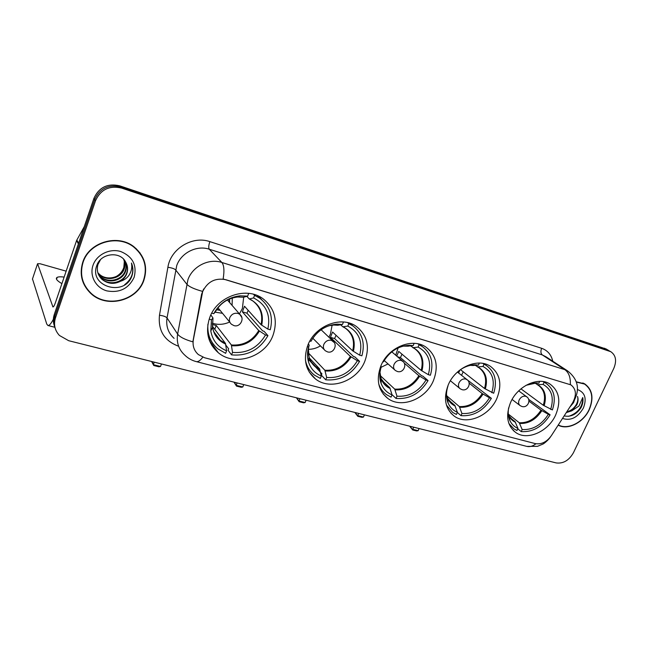 <?xml version="1.0" encoding="UTF-8"?>
<svg xmlns="http://www.w3.org/2000/svg" width="648" height="648" viewBox="0 0 648 648"><rect width="100%" height="100%" fill="white"/><g stroke="black" fill="none" stroke-linecap="round" stroke-linejoin="round"><path stroke-width="0.97" d="M510.624 402.335C505.383 415.668 507.133 425.76 515.881 432.613C527.496 440.907 548.37 431.503 555.66 415.012C561.241 401.323 559.321 390.979 549.901 383.989C538.35 376.358 517.712 385.852 510.624 402.335M307.824 345.254C302.997 359.324 305.556 370.567 315.503 378.991C330.399 390.955 357.202 381.065 364.816 361.292C370.097 346.599 367.197 334.927 356.117 326.284C341.302 315.552 315.114 325.604 307.824 345.254M380.911 365.828C375.913 379.696 378.205 390.558 387.796 398.415C401.468 408.896 425.922 399.128 433.439 380.611C438.85 366.225 436.29 355.015 425.752 346.972C412.16 337.486 388.144 347.377 380.911 365.828M448.295 384.791C443.159 398.407 445.184 408.88 454.361 416.219C466.949 425.493 489.459 415.903 496.862 398.463C502.378 384.418 500.143 373.653 490.172 366.161C477.657 357.688 455.463 367.392 448.295 384.791M209.701 317.633C205.141 331.817 207.984 343.489 218.238 352.658C234.803 366.971 265.235 357.048 272.962 335.445C278.033 320.444 274.72 308.213 263.031 298.752C246.524 286.084 217.023 296.233 209.701 317.633M202.67 291.568L193.323 339.941C192.399 345.894 194.1 350.779 198.41 354.602L204.598 357.753L535.264 443.605C541.412 444.633 546.774 441.993 551.351 435.683L572.516 402.959C576.817 395.126 576.283 389.1 570.92 384.88L225.828 279.709C215.282 277.652 207.562 281.605 202.67 291.568M82.742 262.27C79.194 274.323 81.859 284.699 90.736 293.39C106.709 308.829 137.352 300.826 143.937 280.09C147.922 267.13 144.723 256.13 134.339 247.091C118.292 233.531 88.946 241.874 82.742 262.27M83.503 283.338L86.549 288.117M558.163 425.153C567.713 430.499 583.386 422.626 589.235 409.739C593.997 398.196 592.491 389.57 584.699 383.851L576.339 381.834M202.808 357.178C200.345 360.523 198.158 361.997 196.239 361.6C191.905 360.482 188.123 358.36 184.891 355.234C178.759 349.677 176.337 342.63 177.625 334.093L187.936 279.685C192.553 266.312 208.931 258.082 221.843 262.464C224.054 265.162 224.492 270.67 223.139 278.98L570.92 384.88M570.321 384.515C570.661 377.501 568.839 372.543 564.837 369.66L221.843 262.464L209.264 249.221C196.814 244.936 181.108 252.769 176.726 265.607L167.03 317.925L177.625 334.093C179.763 336.992 184.842 339.576 192.853 341.844L201.585 294.273L203.658 288.951M608.739 350.503L120.714 186.964C108.556 184.186 99.897 188.349 94.738 199.471L54.861 316.208C53.541 320.234 53.63 324.186 55.129 328.05C53.63 324.186 53.541 320.234 54.861 316.208L94.738 199.471C99.897 188.349 108.556 184.186 120.714 186.964L606.917 349.645L610.789 351.694L121.638 188.09C109.431 185.304 100.732 189.491 95.548 200.661L55.461 317.917C53.46 324.535 54.78 330.383 59.43 335.47L68.704 340.71L556.195 462.923C563.282 463.822 569.033 460.412 573.456 452.693L613.802 368.372C616.896 360.815 615.892 355.258 610.789 351.694M90.68 293.277L89.991 292.694M584.974 384.321L584.051 383.495M142.519 257.669L139.887 252.736M606.293 349.07L119.799 185.855C107.689 183.076 99.071 187.223 93.944 198.288L54.27 314.515C52.958 318.524 53.047 322.453 54.537 326.3M139.636 252.947L136.023 248.508M143.637 280.001C147.574 267.179 144.407 256.292 134.136 247.358C118.26 233.92 89.213 242.174 83.066 262.359C79.558 274.298 82.199 284.569 90.987 293.18C106.79 308.448 137.117 300.518 143.637 280.001M124.327 261.411L123.833 267.413C122.464 271.512 119.783 274.614 115.79 276.728M123.857 259.467C125.226 262.74 125.307 265.98 124.1 269.204C120.965 278.373 107.098 281.856 99.557 274.72L97.88 272.954M123.638 259.232C124.878 262.408 124.91 265.542 123.752 268.637C120.617 277.781 106.774 281.264 99.249 274.136L97.791 272.638M124.562 260.334C126.603 263.947 126.927 267.673 125.526 271.504C122.359 280.73 108.402 284.253 100.813 277.069L98.334 274.209M124.432 260.164C126.271 263.687 126.514 267.276 125.169 270.929C122.01 280.139 108.07 283.646 100.497 276.485L98.213 273.901M125.591 261.938C120.131 250.857 100.902 253.149 96.876 265.283C88.484 286.278 123.517 296.816 131.471 277.093L131.86 276.089C133.383 271.658 133.237 267.308 131.439 263.048C132.281 267.154 131.568 271.075 129.284 274.809C127.259 277.96 124.327 280.114 120.479 281.264C123.509 279.377 125.623 276.809 126.814 273.578C128.166 269.495 127.761 265.615 125.591 261.938C127.697 265.591 128.029 269.357 126.611 273.254C123.42 282.52 109.391 286.068 101.768 278.859L98.755 275.125M120.479 281.264C114.032 284.537 107.908 283.937 102.084 279.458C97.751 275.279 96.382 270.257 97.961 264.4L100.472 259.743M93.029 265.267C89.262 275.918 95.904 287.923 106.92 290.903C119.661 293.123 128.741 288.571 134.16 277.239C137.117 265.129 132.654 256.559 120.763 251.537C109.771 248.111 96.641 254.559 93.029 265.267M81.761 277.895L83.827 283.233M131.439 263.048C134.452 271.585 132.184 278.81 124.643 284.707M64.128 277.093C60.807 276.656 58.498 276.736 57.194 277.336C55.218 278.543 56.789 280.641 61.9 283.638M53.363 319.237C51.087 323.636 49.272 325.725 47.912 325.499L46.745 324.032L32.489 278.948M66.153 271.156L40.079 263.744L37.568 263.72L52.95 306.958C53.59 306.925 54.4 305.532 55.38 302.786L76.602 240.481L84.256 226.662M583.322 383.252L582.917 382.968M558.301 424.942C567.745 430.231 583.265 422.447 589.048 409.682C593.77 398.269 592.272 389.731 584.561 384.07L576.412 382.069M574.922 398.925L573.537 402.675L569.859 407.066M564.149 415.895C570.661 417.263 576.258 414.574 580.948 407.819L581.321 407.066C582.86 403.745 583.338 400.561 582.746 397.508L579.012 405.98L571.763 410.84L576.785 404.935C578.178 401.882 578.421 399.046 577.522 396.438C578.235 398.982 577.822 401.703 576.283 404.579C573.998 408.426 570.839 410.824 566.806 411.788M571.763 410.84L566.263 412.622M562.513 418.43C570.71 421.095 577.676 417.628 583.386 408.038C586.983 398.52 585.006 392.364 577.465 389.553M582.746 397.508C582.876 406.701 578.194 412.97 568.717 416.316M248.2 310.368L246.953 313.178L262.626 330.877L264.06 331.282L267.94 335.648C259.621 349.863 247.496 356.279 231.563 354.885L232.527 352.391C246.92 353.565 257.912 347.757 265.51 334.967L258.746 330.553L242.36 311.85L244.515 306.253L261.031 324.689L267.827 329.071C270.84 314.863 266.093 304.479 253.579 297.926L254.567 295.366L259.937 298.339C269.981 306.301 273.424 316.775 270.257 329.759L267.827 329.071M212.293 324.526L216.238 325.45L231.352 344.971L232.527 352.391M209.166 319.156L211.442 319.796L210.811 331.063C212.568 340.516 217.825 347.101 226.598 350.811L225.455 343.383L212.423 326.276M210.835 314.96L212.981 317.998L211.442 319.796M261.768 299.757L258.179 295.974M231.563 354.885L228.072 350.26L228.639 348.794L225.844 345.117M208.413 337.227L211.523 341.431M253.554 294.314L254.567 295.366M207.911 324.251C207.206 334.425 210.543 342.638 217.931 348.908L225.634 353.314L226.598 350.811M265.51 334.967L267.94 335.648M253.579 297.926L249.278 298.955L246.839 296.371M248.395 293.333L245.487 293.155M248.63 293.584L247.641 296.152L240.06 295.812C228.339 297.246 219.567 303.207 213.751 313.705L211.758 313.138M243.462 297.23L247.641 296.152M213.751 313.705L215.306 311.899M214.763 329.338L216.238 325.45M242.36 311.85L246.953 313.178M243.68 297.246L242.384 308.464L239.436 313.907M229.651 322.024C223.86 324.648 218.068 325.045 212.293 323.206M232.097 305.402L232.284 298.023M229.611 302.527L229.57 298.979M215.104 312.158L222.539 313.324M216.602 309.704L220.134 310.384M229.335 299.076L229.279 302.146M219.81 309.995L216.74 309.493M154.248 362.159L153.317 364.67L160.526 366.46L161.449 363.965M152.005 361.6L153.77 365.513L158.906 366.784L160.526 366.46M153.77 365.513L151.859 361.997M336.061 335.3L334.595 338.548L353.589 356.562L354.885 356.927L359.575 361.357C351.475 374.819 340.184 380.967 325.701 379.817L326.673 377.468C339.755 378.424 349.993 372.851 357.38 360.742L350.357 356.384L330.423 337.341L332.586 332.043L352.658 350.843L359.697 355.177C362.945 341.788 358.984 332.084 347.806 326.082L348.794 323.668L352.682 325.766C362.256 333.04 365.326 343.051 361.892 355.801L359.697 355.177M308.391 352.933L324.842 370.235L326.673 377.468M307.282 346.688L308.634 347.069C307.209 352.099 307.136 356.943 308.416 361.584C310.514 368.493 314.815 373.313 321.319 376.043L319.529 368.793L309.388 358.028M308.343 344.039L309.201 345.109L308.634 347.069M352.585 325.677L350.317 323.417M325.701 379.817L321.351 375.151L321.918 373.766L315.617 367.035M307.063 367.586L309.42 369.846M347.636 322.639L348.794 323.668M305.427 360.061C306.658 366.428 309.712 371.474 314.596 375.224L320.355 378.4L321.319 376.043M357.38 360.742L359.575 361.357M347.806 326.082L342.849 326.786L340.613 324.802M311.769 362.921L307.784 358.668M343.359 321.983L342.776 321.943M343.44 322.056L342.452 324.478L337.211 324.13C325.806 325.069 317.058 330.796 310.959 341.326L309.866 341.018M337.673 325.264L342.452 324.478M330.423 337.341L334.595 338.548M332.116 325.166L330.44 334.109L328.901 337.219M320.436 345.862C316.637 348.17 312.636 349.329 308.432 349.337M321.505 330.132L321.7 329.354M312.409 338.831L313.203 338.621M237.128 382.936L236.196 385.325L242.798 386.978L243.737 384.596M234.422 382.263L236.488 386.103L241.202 387.269L242.798 386.978M236.488 386.103L234.276 382.636M396.762 356.1L398.714 351.41L421.16 370.397L428.344 374.682C431.746 361.892 428.328 352.69 418.098 347.077L419.086 344.768L422.107 346.372C431.22 353.144 433.982 362.767 430.377 375.257L428.344 374.682M402.003 354.189L400.424 357.607L421.637 375.775L422.836 376.115L428.061 380.57C420.139 393.466 409.455 399.427 396.017 398.447L396.981 396.195C409.131 397.005 418.81 391.611 426.028 380.003L418.867 375.694L404.19 363.066M380.311 375.646L394.713 389.108L396.981 396.195M380.368 367.189L381.089 367.392C379.364 373.086 379.38 378.432 381.121 383.422C383.187 388.865 386.824 392.688 392.048 394.875L389.812 387.779L381.777 380.222M420.131 344.801L419.483 344.201M391.473 392.882L391.222 392.024M380.238 388.889L381.64 389.991M417.895 343.821L419.086 344.768M396.017 398.447L391.959 394.591M378.78 384.159C380.319 388.549 382.887 392.048 386.492 394.656L391.076 397.135L392.048 394.875M426.028 380.003L428.061 380.57M418.098 347.077L413.221 347.66L410.646 345.911M381 365.618L381.089 367.392M414.129 343.343L413.165 345.603L409.196 345.295C398.228 345.951 389.634 351.491 383.405 361.908L382.928 361.778M407.867 346.137L413.165 345.603M397.548 356.773L400.424 357.607M398.131 347.903L395.701 355.193M388.031 363.933L381.081 367.303M299.919 398.682L298.987 400.982L305.151 402.521L306.091 400.229M296.897 397.921L299.165 401.703L303.572 402.797L305.151 402.521M299.165 401.703L296.752 398.285M458.622 373.005L459.861 370.097M467.273 379.841L491.387 398.342C483.635 410.719 473.51 416.486 460.987 415.66L461.951 413.497C473.267 414.177 482.452 408.953 489.507 397.815L482.234 393.563L469.12 383.146M446.747 395.831L459.327 406.563L461.951 413.497M447.752 386.103L447.93 386.151C445.962 392.299 446.026 397.929 448.124 403.048C450.044 407.406 453.13 410.484 457.383 412.282L454.783 405.332L448.457 399.905M463.19 371.806L461.538 375.297L466.9 379.542M460.469 369.668L484.518 388.484L493.687 393.247C497.437 381.048 494.991 371.798 486.332 365.496L482.825 363.406M460.987 415.66L457.31 412.46M446.44 405.065L452.733 412.484L456.419 414.445L457.383 412.282M491.816 392.712C495.331 380.481 492.391 371.733 482.995 366.468L483.983 364.257M489.507 397.815L491.387 398.342M482.995 366.468L477.811 366.873L475.357 365.351M479.342 363.066L478.435 365.099L475.389 364.84C469.589 364.848 464.041 366.881 458.744 370.931M472.838 365.472L478.435 365.099M358.636 413.4L357.696 415.619L363.479 417.061L364.411 414.85M355.347 412.574L357.785 416.291L361.908 417.32L363.479 417.061M357.785 416.291L355.193 412.93M528.59 399.314L550.111 414.817C542.53 426.716 532.907 432.313 521.219 431.609L522.175 429.543C532.737 430.11 541.469 425.039 548.362 414.331L541.023 410.135L528.922 401.12M508.275 414.04L519.242 422.747L522.175 429.543M508.623 407.892C507.781 412.727 508.259 417.053 510.049 420.86C511.79 424.391 514.423 426.911 517.938 428.409L515.022 421.605L510.049 417.644M520.952 388.849L543.291 405.259L552.404 409.933C556.268 398.034 554.113 389.148 545.916 383.26L543 381.559M521.219 431.609L517.752 428.814M508.931 423.59L513.994 428.919L516.974 430.491L517.938 428.409M550.654 409.431C554.267 397.71 551.74 389.375 543.089 384.418L544.069 382.304M548.362 414.331L550.111 414.817M543.089 384.418L537.67 384.685L535.321 383.333M519.129 390.469L518.862 390.979M539.703 381.332L538.861 383.154L536.512 382.936L526.014 385.309M533.037 383.381L538.861 383.154M413.659 427.194L412.719 429.332L418.146 430.685L419.078 428.555M410.135 426.311L412.719 429.972L416.591 430.928L418.146 430.685M412.719 429.972L409.99 426.651M541.639 348.3C540.489 351.297 540.716 353.508 542.336 354.942L209.264 249.221C208.421 247.836 208.624 245.309 209.855 241.631L541.639 348.3C547.56 350.39 551.27 354.691 552.776 361.211M546.021 356.797L542.336 354.942L564.837 369.66L567.51 370.834L546.126 356.87M202.451 291.349C194.23 289.105 188.989 286.691 186.729 284.099L175.584 269.843C174.344 268.701 171.785 267.843 167.889 267.284C170.586 248.711 192.521 235.443 209.855 241.631M535.928 443.75C532.859 446.205 529.821 447.088 526.816 446.391L196.239 361.6M178.621 346.243C164.365 340.913 157.982 330.585 159.473 315.26L167.889 267.284M609.379 351.086L604.471 348.219M121.638 188.09L119.799 185.855M95.548 200.661L93.944 198.288M55.461 317.917L54.27 314.515M159.473 315.26C163.32 315.746 165.839 316.637 167.03 317.925C165.831 326.147 168.188 332.951 174.109 338.353M212.123 345.821L213.548 346.202M53.347 306.804L52.674 306.626M78.376 243.907L76.602 240.481M37.568 263.72L32.408 279.175M76.829 239.971L78.57 243.324M231.352 344.971C243.227 345.821 252.356 341.01 258.746 330.553M212.374 325.895C213.143 331.825 215.768 336.636 220.271 340.313L225.455 343.383M261.711 325.215C264.044 313.316 260.026 304.576 249.642 298.987M231.611 345.732C243.672 346.599 252.939 341.723 259.419 331.088M212.981 317.998L212.544 327.264C213.994 335.243 218.392 340.864 225.715 344.137M261.031 324.689C263.137 314.896 260.431 307.006 252.906 301.012L249.334 298.979M243.737 297.23L237.646 297.011C227.756 298.202 220.304 303.191 215.266 311.971M227.416 299.975L239.784 314.312C245.074 318.322 240.23 327.677 233.936 325.596L231.506 324.292C229.489 322.558 228.922 320.347 229.797 317.658C231.539 314.159 234.26 312.749 237.962 313.413L239.784 314.312L241.826 317.48M324.842 370.235C335.648 370.907 344.153 366.29 350.357 356.384M308.327 348.219L309.112 357.226C310.87 363.018 314.45 367.133 319.877 369.538M309.331 357.89C310.635 361.487 312.773 364.395 315.746 366.63L319.529 368.793M353.395 351.37C355.938 340.16 352.577 331.987 343.294 326.851M325.199 370.98C336.166 371.677 344.801 366.987 351.095 356.918M309.201 345.109C308.084 349.304 308.059 353.33 309.112 357.202L308.416 361.584M352.658 350.843C354.983 341.213 352.544 333.655 345.344 328.171L342.922 326.819M337.973 325.272L333.841 325.037L328.706 325.798M334.49 324.859L330.998 325.077M321.116 329.759L332.853 341.01C338.11 344.696 333.566 353.873 327.483 351.872L325.345 350.771C323.409 349.183 322.898 347.061 323.822 344.404C325.531 341.099 328.066 339.738 331.42 340.322L334.23 342.509M394.713 389.108C404.765 389.667 412.808 385.196 418.867 375.694M379.866 373.766L381.129 378.845M382.045 380.741L386.872 386.127L389.812 387.779M421.937 370.923C424.618 360.215 421.71 352.463 413.221 347.66M395.134 389.845C405.324 390.42 413.497 385.884 419.637 376.229M379.995 372.398L381.129 378.748C382.855 383.324 385.884 386.581 390.218 388.517M421.16 370.397C423.63 360.952 421.427 353.67 414.55 348.567L412.711 347.571M408.313 346.194L403.064 346.121M406.069 345.846L404.409 345.813M391.813 351.848L402.449 360.993C407.665 364.468 403.331 373.459 397.386 371.498L395.418 370.526C393.563 369.044 393.109 367.003 394.057 364.387C395.742 361.22 398.139 359.907 401.25 360.434L403.396 361.868M459.327 406.563C468.69 407.017 476.32 402.683 482.234 393.563M446.504 395.572L447.565 398.358M448.926 400.618L452.482 404.06L454.783 405.332M485.328 389.011C488.114 378.764 485.611 371.385 477.811 366.873M459.788 407.292C469.29 407.754 477.041 403.356 483.035 394.089M446.488 394.697L447.549 398.196C449.153 401.849 451.713 404.474 455.244 406.061M484.518 388.484C487.118 379.25 485.141 372.252 478.597 367.489L477.463 366.849M473.275 365.529L470.367 365.351M471.914 365.245L471.226 365.189M457.439 372.074L466.811 379.485C471.987 382.782 467.832 391.562 462.008 389.651L460.177 388.768C458.403 387.391 458.006 385.414 458.978 382.855C460.639 379.817 462.907 378.537 465.791 379.023L467.475 380.028M519.242 422.747C527.99 423.112 535.248 418.908 541.023 410.135M508.34 414.72L509.036 416.129M510.592 418.333L515.022 421.605M544.126 405.786C547.001 395.96 544.846 388.93 537.67 384.685M519.745 423.46C528.622 423.841 535.993 419.572 541.85 410.662M508.283 414.169L508.988 415.903C510.438 418.859 512.617 421.006 515.525 422.326M543.291 405.259C545.997 396.244 544.239 389.521 538.034 385.074L537.249 384.637M533.458 383.43L532.081 383.308M518.716 390.866L526.508 396.641C531.644 399.8 527.658 408.353 521.924 406.482L520.206 405.672C518.513 404.376 518.165 402.481 519.161 399.97C520.79 397.062 522.952 395.823 525.641 396.252L526.978 397.005M513.265 430.483L515.881 432.613M309.29 372.155L315.503 378.991M383.162 393.927L387.796 398.415M450.895 413.173L454.361 416.219M209.482 340.597L218.238 352.658M90.347 292.58L90.736 293.39M573.407 401.428L575.213 398.358C579.83 387.715 577.263 378.537 567.51 370.834M550.322 437.133C547.981 440.64 543.251 444.099 542.992 444.05L537.492 446.334L526.816 446.391M211.799 345.303L213.16 345.668M605.88 348.835L608.326 350.26M133.529 246.491L134.136 247.358M99.249 274.136L99.557 274.72M100.497 276.485L100.813 277.077M101.768 278.859L102.084 279.458M56.538 279.28L57.194 277.336M54.837 327.272L47.912 325.499M582.844 382.944L584.561 384.07M213.937 331.922L220.271 340.313C216.173 337.138 213.597 332.789 212.544 327.264L210.811 331.063M257.288 295.593L259.937 298.339M243.575 297.254L237.646 297.011L240.06 295.812M229.943 322.38L217.987 307.76M311.291 361.884L315.746 366.63C312.628 364.403 310.416 361.26 309.112 357.202M349.823 323.255L352.682 325.766M337.802 325.28L333.841 325.037L337.211 324.13M324.275 349.701L312.806 338.232M383.567 383.017L386.872 386.127L381.129 378.748L381.121 383.422M419.313 344.153L422.107 346.372M408.143 346.202L405.243 345.992L409.196 345.295M394.64 369.83L384.207 360.515M450.02 401.946L452.482 404.06L447.549 398.196L448.124 403.048M483.748 363.585L486.332 365.496M478.597 367.489L477.252 366.768M473.105 365.529L470.975 365.351L475.389 364.84M459.602 388.298L450.384 380.757M508.721 417.029L509.336 417.515M511.28 419.078L513.216 420.617L508.988 415.903L510.049 420.86M543.607 381.656L545.916 383.26M538.034 385.074L537.054 384.556M532.445 383.235L536.512 382.936M532.065 383.308L533.304 383.43M519.769 405.34L512.09 399.468"/></g></svg>
